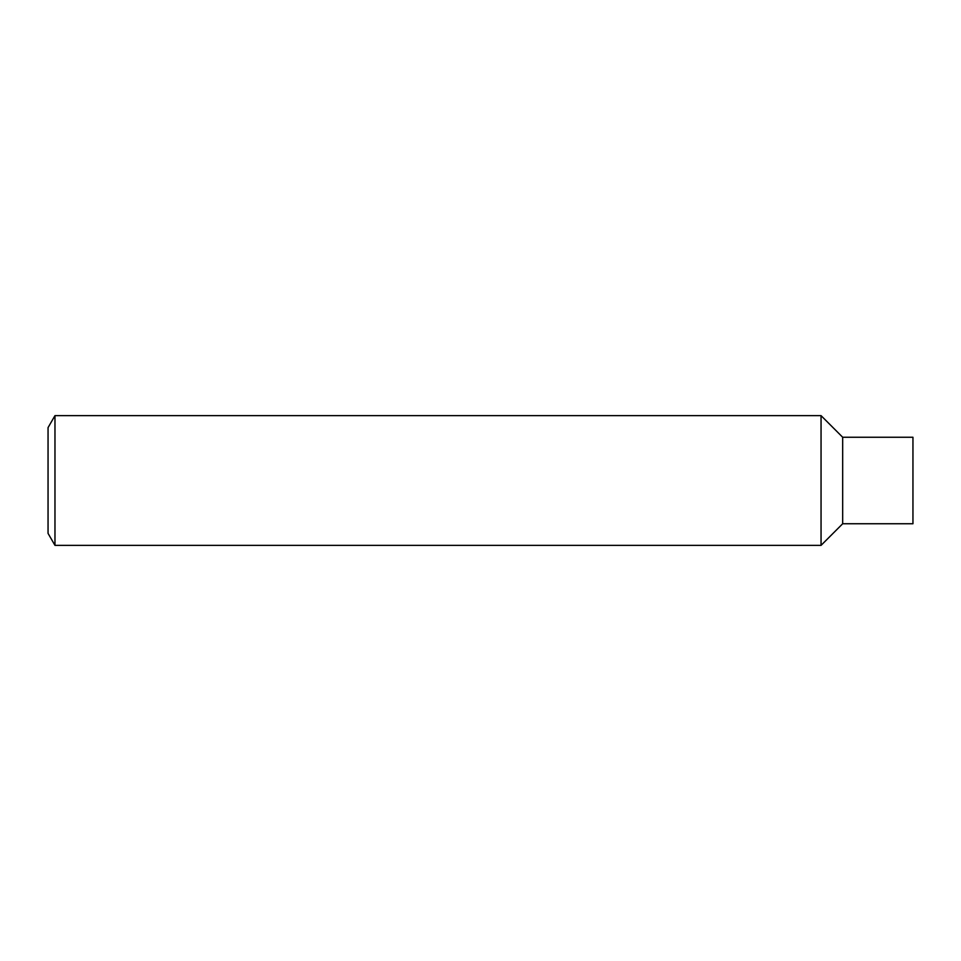 <?xml version="1.0" encoding="UTF-8"?>
<svg xmlns="http://www.w3.org/2000/svg" width="961" height="961" viewBox="0 0 961 961"><rect width="100%" height="100%" fill="white"/><g stroke="black" fill="none" stroke-linecap="round" stroke-linejoin="round"><path stroke-width="1.44" d="M842.677 437.255L842.677 523.745L912.95 523.745L912.95 437.255L842.677 437.255L821.054 415.632L54.969 415.632L54.969 545.367L821.054 545.367L821.054 415.632M842.677 523.745L821.054 545.367M54.969 545.367L48.05 533.379L48.05 427.621L54.969 415.632"/></g></svg>
